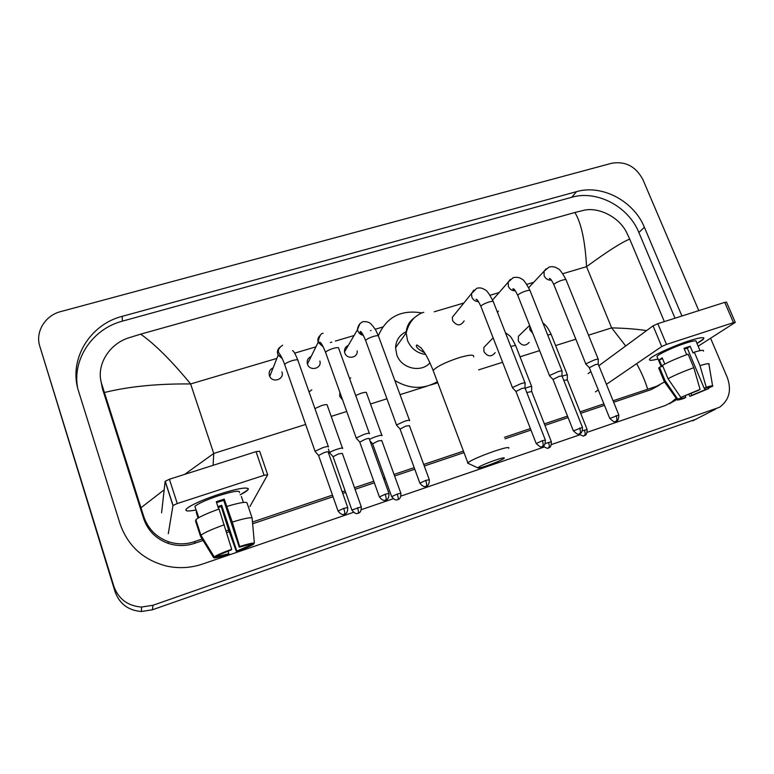 <?xml version="1.0" encoding="UTF-8"?>
<svg xmlns="http://www.w3.org/2000/svg" width="774" height="774" viewBox="0 0 774 774"><rect width="100%" height="100%" fill="white"/><g stroke="black" fill="none" stroke-linecap="round" stroke-linejoin="round"><path stroke-width="1.16" d="M710.58 338.267L727.27 377.412C731.817 390.202 729.234 400.158 719.52 407.279L152.981 605.268L141.507 607.048C127.739 605.945 118.528 599.037 113.865 586.344L39.813 346.268C35.043 331.93 45.163 315.434 60.749 311.583L611.837 163.227C625.527 161.021 635.889 166.497 642.923 179.655L698.787 310.626M696.387 419.092L152.381 609.796L141.439 611.508C128.31 610.463 119.525 603.875 115.074 591.752L39.813 346.268M681.923 315.995L644.384 227.275C633.79 200.988 601.92 184.144 576.543 191.642L122.186 316.353C89.542 324.529 68.131 360.065 78.6 391.305L120.018 523.727C127.787 545.883 143.277 559.989 166.468 566.046C178.678 568.697 190.723 568.029 202.585 564.043L353.457 512.349M587.34 432.231L665.05 405.605L677.027 399.374M361.429 509.621L393.153 498.756M401.029 496.057L543.938 447.091M551.562 444.489L579.765 434.824M675.005 318.201L638.86 232.49C628.411 206.465 596.87 189.814 571.744 197.273L122.408 321.142C93.132 328.669 72.388 358.381 77.516 387.358M669.558 403.786L676.234 398.252M100.823 380.257L102.4 388.567L143.587 518.454C147.737 530.5 155.893 538.791 168.045 543.319C176.82 546.231 185.634 546.25 194.487 543.367L203.059 540.475M226.637 532.541L229.21 531.67M252.634 523.785L333.043 496.714M342.766 493.444L345.697 492.458M355.072 489.303L374.345 482.812M383.952 479.57L385.346 479.106M394.614 475.991L414.758 469.199M424.268 466.006L464.013 452.616M505.035 438.81L530.964 430.083M544.944 425.371L568.097 417.573M580.684 413.335L604.484 405.324M613.666 402.228L651.069 389.641L659.313 385.229M664.537 381.969L656.516 386.294L613.076 400.777M603.894 403.864L580.094 411.865M567.516 416.102L544.364 423.881M530.384 428.583L504.464 437.3M463.442 451.097L423.697 464.458M414.196 467.651L394.043 474.423M384.775 477.539L383.391 478.003M373.784 481.234L354.511 487.717M345.136 490.871L342.205 491.848M332.481 495.118L252.479 522.024M228.63 530.045L226.134 530.877M202.13 538.975L195.145 541.432C186.205 544.557 177.265 544.635 168.335 541.674C156.038 537.079 147.795 528.565 143.625 516.142L101.936 384.707C95.386 366.131 108.602 344.024 129.035 337.745L140.675 334.155C154.81 344.082 171.46 360.674 190.627 383.952C157.606 383.623 128.881 386.468 104.442 392.505M664.344 321.597L629.717 239.098C621.57 242.339 607.184 251.531 586.547 266.672C585.163 241.091 581.274 223.028 574.889 212.492L140.675 334.155M574.889 212.492L583.741 210.315C598.37 206.755 619.142 216.923 626.669 232.568L629.717 239.098M184.667 474.385L213.74 453.458L213.121 465.319M647.635 389.158C645.284 381.263 641.636 372.768 636.683 363.654M625.702 345.968L611.644 327.886C624.782 328.166 636.431 329.076 646.59 330.595M140.994 507.734L164.185 489.797M689.034 340.87C697.432 338.18 702.328 337.183 703.711 337.88C704.514 338.654 702.27 340.502 696.968 343.404L703.721 338.751C704.592 336.787 699.696 337.503 689.034 340.87C675.151 345.339 656.255 353.795 651.166 357.743C647.509 360.703 649.792 361.119 658.035 358.991C651.524 360.703 648.709 360.781 649.589 359.204C651.118 356.233 672.916 346.036 689.034 340.87M698.167 346.21L735.281 322.39L733.491 322.632L724.745 302.363L726.544 302.17L735.223 322.255M666.491 344.42L661.702 346.539L653.062 325.835L657.823 323.677L666.491 344.42L733.491 322.632M595.448 391.857L598.273 389.932M606.419 384.349L661.702 346.539M657.823 323.677L724.745 302.363M653.062 325.835L598.873 365.705M590.881 371.588L588.105 373.629M684.322 349.064L687.273 348.165L704.234 388.384C707.659 387.348 709.119 387.145 708.597 387.764L708.094 387.426M704.475 388.316L705.095 389.786L691.85 395.301L690.998 393.26M686.693 354.695L684.003 348.3L687.235 347.197L690.185 346.268L693.011 352.973L694.317 352.151C701.157 350.119 704.195 349.78 703.421 351.144M657.3 357.24L656.981 356.466C658.103 354.289 673.893 346.916 685.541 343.182C693.281 340.724 696.852 340.202 696.223 341.634L700.044 350.641M664.789 364.07L662.196 357.84L659.216 359.813L661.973 366.441L659.477 367.263L665.011 380.566L677.724 399.152L681.497 397.865L681.246 397.256M659.022 368.84L658.684 368.027L659.477 367.263M662.467 365.328C669.065 361.69 677.618 357.985 688.115 354.192L693.804 367.698L700.064 389.37L698.071 390.493L680.83 397.391L668.03 378.709L662.467 365.328M664.585 382.037L664.121 381.389L665.011 380.566M668.03 378.709C674.696 375.177 683.287 371.501 693.804 367.698M688.725 394.227L689.934 396.365L691.85 395.301M705.095 389.786L708.81 388.519L708.694 387.871M708.81 388.519L689.934 396.365M685.164 395.833L685.803 397.372L683.906 398.436C678.875 400.013 676.64 400.4 677.192 399.597L677.724 399.152M680.83 397.391L700.064 389.37M685.803 397.372C682.281 398.446 680.791 398.658 681.314 398.029L681.497 397.865M704.234 388.384L706.246 387.261L700.006 365.618L694.317 352.151M700.006 365.618C706.856 363.538 709.864 363.132 709.052 364.39M706.246 387.261C711.364 385.675 713.502 385.346 712.661 386.265L708.336 387.997M687.273 348.165L690.185 346.268M659.216 359.813L662.554 358.71M495.07 460.23C485.617 463.597 479.841 466.122 477.732 467.806C477.616 468.522 480.741 467.806 487.117 465.667C495.225 462.813 500.817 460.433 503.913 458.537C505.374 457.231 502.432 457.792 495.07 460.23M468.58 463.539L467.806 462.726C471.879 459.833 480.77 455.963 494.47 451.136C505.112 447.633 509.843 446.685 508.682 448.301M406.573 331.524C399.713 334.678 396.046 340.067 395.562 347.681L396.791 354.86C401.28 368.521 421.104 373.213 429.967 362.812M378.322 335.742C386.487 316.992 401.038 309.397 421.975 312.957M437.358 381.669C423.523 389.622 409.34 389.206 394.788 380.421M598.331 359.446C598.563 358.884 597.286 359.039 594.5 359.91L586.237 363.625L586.034 364.341M618.774 414.854L598.263 364.196L595.496 364.554L589.314 367.718M562.108 371.191C562.35 370.601 561.005 370.765 558.064 371.684L549.859 375.39L549.743 376.058M582.416 427.258L562.021 375.99L559.099 376.358L553.013 379.492M498.388 311.09L497.547 312.561M464.148 320.91C460.636 326.222 456.795 326.144 452.616 320.659L452.335 317.253L455.354 313.518M525.149 383.188C525.411 382.559 523.988 382.733 520.873 383.691L512.727 387.397L512.688 388.026M545.302 439.913L525.033 388.026L521.947 388.413L515.968 391.509M357.143 350.835C358.294 357.859 346.975 359.881 344.827 353.002L344.536 351.889C344.246 348.822 345.494 346.665 348.31 345.417M409.533 420.756L409.62 420.659C409.92 419.934 408.237 420.137 404.56 421.259L396.607 424.936L396.791 425.439M429.231 479.503L409.407 425.642L405.76 426.097L400.071 429.086M319.856 361.032C322.207 368.501 309.823 371.714 307.501 364.206L307.442 364.032C306.639 360.52 307.878 358.004 311.158 356.495M369.45 433.721L369.469 433.682C369.788 432.927 368.008 433.14 364.119 434.33L356.233 437.987L356.485 438.452M388.887 493.261L369.227 438.723C369.459 438.181 368.172 438.345 365.367 439.206L359.775 442.148M281.881 371.897C284.764 379.086 272.932 383.507 269.749 376.396L269.429 375.632C268.539 372.042 269.778 369.45 273.135 367.844M328.495 446.956C328.747 446.201 326.851 446.434 322.806 447.672L315.037 451.271L315.299 451.735M328.205 452.055C328.389 451.513 327.015 451.697 324.093 452.597L318.588 455.499M529.145 342.408C525.352 346.452 521.744 345.968 518.309 340.966L518.406 336.293L520.999 333.768M587.079 429.377L567.332 379.831L563.801 380.46M567.419 375.197C567.555 374.587 565.784 374.916 562.098 376.193M495.186 352.605C491.432 357.211 487.688 356.891 483.953 351.648L483.876 347.439L486.904 344.304M551.301 441.615L531.68 391.489L526.813 392.573M531.786 386.807C531.806 386.129 529.59 386.613 525.12 388.258M342.582 399.897L339.825 396.482L339.834 392.215M400.806 493.096L381.746 440.493L378.08 440.996L372.623 443.821M381.93 435.694L381.969 435.636C383.565 433.914 371.878 437.591 369.527 439.545M342.592 448.475L342.592 448.475C344.353 446.559 330.769 450.961 329.647 452.664L329.879 453.08M361.226 506.641L342.331 453.38L338.441 453.912L333.072 456.708M332.975 456.428L351.967 510.221M219.303 494.16C236.36 488.82 246.016 486.991 248.299 488.684C248.677 489.855 245.968 491.896 240.172 494.809L247.815 489.981C249.422 486.44 239.911 487.833 219.303 494.16C205.545 498.756 195.406 503.032 188.885 506.989C183.235 510.956 185.625 511.953 196.074 509.969C187.782 511.595 184.551 511.256 186.37 508.944C190.984 504.967 201.966 500.033 219.303 494.16M249.886 506.602L267.669 474.762L264.098 475.304L256.049 451.648L259.648 451.213L267.611 474.588M177.265 503.535L172.96 505.577L165.143 481.331L169.409 479.241L177.265 503.535L264.098 475.304M168.287 533.702L172.96 505.577M169.409 479.241L256.049 451.648M165.143 481.331L161.582 512.794M216.585 502.645L223.725 500.323L239.263 547.179L254.375 543.154C253.098 542.719 248.202 543.851 239.669 546.541L232.268 522.082L224.228 499.104L216.275 501.707L218.732 509.137M248.531 544.799L248.87 545.815L236.805 551.049L221.664 505.325L217.91 506.631M195.358 507.783L194.903 506.38C198.241 503.487 206.184 499.917 218.732 495.67C233.671 491.074 240.579 490.058 239.447 492.632M198.754 517.671L196.538 510.888L196.17 512.136L198.105 518.058M218.191 507.512L221.19 506.477L228.456 529.571L236.428 551.649L236.805 551.049M196.161 520.67L195.493 520.892L200.534 536.372L213.759 557.822L218.607 556.167L218.374 555.461M195.851 519.702C198.986 517.022 206.726 513.452 219.071 509.011L231.697 549.259L231.329 549.888L214.243 556.874L200.93 535.279L195.851 519.702M200.93 535.279C204.113 532.735 211.902 529.232 224.276 524.762M248.87 545.815L253.64 544.19L253.572 543.425M253.64 544.19C250.757 546.018 245.019 548.505 236.428 551.649M228.195 551.069L228.707 554.29C220.367 556.941 215.385 558.122 213.759 557.822M214.243 556.874C216.933 555.074 222.757 552.539 231.697 549.259M229.056 553.7L218.607 556.167M241.372 496.453L243.375 502.442M227.053 506.38C238.924 502.829 245.571 501.629 246.983 502.79L252.131 518.116L254.375 543.154M232.268 522.082C244.139 518.445 250.766 517.119 252.131 518.116M239.263 547.179L239.669 546.541M223.725 500.323L224.228 499.104M221.19 506.477L221.664 505.325M196.17 512.136L196.867 511.904M588.501 335.19L611.644 327.886L586.547 266.672L562.785 273.706M305.643 424.452L213.74 453.458L190.627 383.952L276.889 358.401M280.594 357.298L281.504 357.037M294.701 353.128L315.927 346.839M330.382 342.553L331.804 342.127M335.394 341.073L354.057 335.539M370.504 330.662L371.085 330.498M375.245 329.26L382.627 327.073M434.224 311.796L463.849 303.021M490.019 295.262L499.085 292.582M526.765 284.377L533.683 282.326M331.195 416.393L346.733 411.487M370.494 403.989L386.952 398.794M400.042 394.663L426.619 386.274M430.963 384.91L437.765 382.762M478.593 369.875L502.616 362.29M520.031 356.804L539.604 350.622M555.606 345.572L575.837 339.186M113.865 586.344L115.074 591.752M152.981 605.268L152.381 609.796M715.64 409.107L692.633 420.863M122.408 321.142L122.186 316.353M571.744 197.273L576.543 191.642M638.86 232.49L644.384 227.275M651.069 389.641L656.516 386.294M194.487 543.367L195.145 541.432M143.587 518.454L143.625 516.142M102.4 388.567L101.936 384.707M473.591 356.843C474.385 354.357 469.489 354.656 458.885 357.752C445.331 362.309 436.749 366.537 433.14 370.446L433.711 371.984M413.984 318.124C409.049 321.732 406.456 326.657 406.186 332.907L407.482 340.357C410.926 348.445 416.993 353.176 425.69 354.531M616.123 415.561C617.13 418.395 617.13 420.282 616.114 421.22L616.414 421.114C615.823 420.64 618.629 422.575 618.832 414.999L609.786 418.492M598.205 359.136L566.191 280.149C566.326 279.385 565.01 279.395 562.234 280.169L561.866 280.285C557.551 281.775 554.881 283.216 553.855 284.609L554.039 285.084M551.427 280.169C548.098 280.372 545.67 278.911 544.132 275.776L544.093 271.2L546.067 268.83M579.61 428.003C580.616 430.866 580.655 432.763 579.716 433.682L580.026 433.566C579.416 433.13 582.3 434.949 582.474 427.412L573.379 430.895M561.982 370.862L530.161 290.956C530.306 290.144 528.923 290.153 525.981 290.966L525.604 291.082C521.366 292.553 518.735 293.965 517.729 295.329L517.922 295.832M515.368 290.821C512.117 290.86 509.776 289.37 508.344 286.341L508.16 282.191L510.327 279.346M542.342 440.696C543.348 443.599 543.425 445.495 542.564 446.395L542.884 446.279C542.255 445.892 545.206 447.585 545.36 440.077L542.342 440.696L536.198 443.56M525.014 382.83L493.406 301.976C493.57 301.125 492.1 301.125 488.994 301.986L488.617 302.112C484.437 303.543 481.854 304.937 480.857 306.281L481.07 306.814M478.555 301.667C475.41 301.541 473.175 300.031 471.84 297.119L471.53 293.52L473.862 290.066M425.719 480.431C426.735 483.431 426.938 485.346 426.339 486.178L426.803 485.995C426.164 485.985 429.483 486.362 429.299 479.687L425.719 480.431L419.876 483.179M409.465 420.253L378.583 336.429C378.776 335.432 377.044 335.442 373.387 336.438L372.981 336.564C369.005 337.909 366.557 339.215 365.609 340.483L365.841 341.102M363.374 335.365C360.694 334.803 358.836 333.284 357.82 330.788L357.501 329.608L359.881 323.638M385.162 494.247C386.178 497.285 386.429 499.211 385.916 500.014L386.39 499.83C385.742 499.82 389.09 500.217 388.954 493.464L385.162 494.247L379.415 496.956M369.314 433.256L338.712 348.397C338.915 347.352 337.087 347.352 333.217 348.406L332.801 348.542C328.902 349.848 326.483 351.125 325.564 352.363L325.796 353.012M323.309 347.004L318.162 342.292C317.398 339.496 318.104 337.174 320.272 335.326M343.714 508.373C344.72 511.44 345.02 513.375 344.614 514.149L345.098 513.965C344.44 513.955 347.816 514.371 347.729 507.531L343.714 508.373L338.064 511.034M328.311 446.54L298 360.607C298.213 359.523 296.278 359.533 292.185 360.636L291.759 360.771C287.928 362.048 285.548 363.296 284.648 364.506L284.88 365.183M282.375 358.826L277.808 354.415C276.976 351.609 277.634 349.229 279.801 347.284M584.38 430.102C585.347 432.869 585.376 434.698 584.467 435.578L584.747 435.472C584.138 435.065 586.963 436.826 587.127 429.522L582.532 430.779M567.303 374.897L551.34 334.881C551.523 334.262 550.314 334.32 547.721 335.055M532.744 333.304L529.861 329.898L529.716 325.651M548.456 442.38C549.434 445.176 549.501 447.004 548.66 447.875L548.96 447.759C548.369 447.343 551.175 449.084 551.359 441.761L545.38 443.541M531.661 386.497L515.803 346.017C515.968 345.31 514.458 345.446 511.266 346.423L510.84 346.568M397.265 494.044C398.242 496.976 398.475 498.824 397.952 499.607L398.397 499.433C397.749 499.424 401.009 499.83 400.874 493.28L397.265 494.044L391.673 496.656M381.834 435.249L366.46 392.853C366.653 391.992 364.806 392.157 360.897 393.337L355.701 395.495M358.198 513.268L358.749 513.046C358.091 513.056 361.41 513.394 361.284 506.825L351.899 510.027C355.779 515.378 358.168 513.007 357.627 513.423L358.285 513.22C358.72 512.465 358.449 510.608 357.472 507.647M342.447 448.069L327.209 405.16C327.412 404.26 325.457 404.434 321.345 405.673L314.921 408.585M141.507 607.048L141.439 611.508M670.729 402.973L676.834 399.519M168.045 543.319L168.335 541.674M661.228 366.683L656.981 356.466M664.189 381.292L658.684 368.027M677.192 399.597L664.121 381.389M712.573 385.752L708.965 364.486M477.732 467.806L467.525 463.055M424.665 352.847C417.67 349.064 415.087 346.423 416.915 344.943L421.114 347.952L424.113 351.986C426.687 355.837 429.696 361.99 433.14 370.446L467.806 462.726M395.562 347.681L406.186 332.907C407.724 326.638 410.53 321.51 414.612 317.524C418.831 314.234 421.878 312.512 423.755 312.357M565.997 279.675C562.214 272.554 559.457 268.849 557.725 268.559C555.19 266.749 552.278 266.266 549.008 267.107L544.093 271.2L528.69 287.676M551.04 279.685L549.327 278.417C549.917 278.911 550.266 277.382 553.855 284.609L585.831 364.012M589.198 367.553L585.792 364.09M615.93 421.308L615.243 421.482C614.933 422.517 613.095 421.472 609.728 418.347L589.227 367.495M598.215 363.993L598.263 359.533M529.958 290.453C526.059 283.081 523.398 279.356 521.986 279.288C520.099 277.489 517.177 276.928 513.23 277.605L508.16 282.191L492.593 300.012M514.971 290.279C513.065 289.389 512.436 288.886 513.085 288.75C513.684 289.341 513.83 287.386 517.729 295.329L549.53 375.709M552.888 379.308L549.482 375.796M579.552 433.759L578.836 433.943C578.517 434.988 576.678 433.924 573.311 430.741L552.926 379.26M561.972 375.767L562.04 371.288M493.193 301.444C489.4 293.936 486.556 289.989 484.659 289.621C482.163 287.928 479.522 287.493 476.726 288.305L471.53 293.52L452.335 317.253M478.148 301.076L476.078 299.248C476.62 299.935 476.513 297.322 480.857 306.281L512.465 387.658M515.832 391.315L512.417 387.735M542.41 446.472L541.674 446.656C541.345 447.711 539.507 446.627 536.14 443.396L515.871 391.257M524.985 387.784L525.072 383.275M378.351 335.81L375.854 330.324L372.913 326.096C371.801 325.67 370.707 320.9 362.706 321.742C359.513 323.406 357.781 326.028 357.501 329.608L344.536 351.889M363.006 334.697C360.916 333.691 359.978 332.617 360.171 331.485C361.11 331.156 362.929 334.155 365.609 340.483L396.54 425.013M399.926 428.854L396.482 425.1M426.213 486.246L425.642 486.401C426.155 485.995 423.765 488.355 419.808 482.986L399.964 428.796M307.442 364.032L318.162 342.292C317.979 343.143 319.352 332.946 323.106 333.362M322.981 346.336C320.32 344.662 319.188 343.279 319.575 342.195C320.717 341.963 322.71 345.349 325.564 352.363L356.224 437.997M359.62 441.915L356.166 438.094M385.81 500.072L385.22 500.236C385.723 499.83 383.304 502.21 379.347 496.753L359.658 441.848M292.504 350.69C293.452 350.574 295.204 353.66 297.758 359.939M282.665 345.223C276.831 349.084 278.35 352.315 279.191 353.37C281.001 355.721 282.82 359.426 284.648 364.506L315.037 451.271M318.433 455.247L314.97 451.368M344.517 514.207L343.898 514.371C344.42 513.965 341.953 516.364 337.986 510.83L318.482 455.18M282.084 358.198L278.147 355.218L269.749 376.396M347.661 507.328L328.186 452.074M551.194 334.503C547.47 326.135 544.054 323.803 542.961 323.097M518.406 336.293L529.619 325.409M567.294 379.637L567.352 375.274M578.913 433.933C586.053 438.074 583.064 434.785 584.302 435.656M515.648 345.62C512.649 339.525 510.501 336.129 509.195 335.413L505.441 332.772M483.876 347.439L493.125 337.861M531.632 391.276L531.719 386.894M543.087 446.182C550.237 450.4 547.247 447.062 548.505 447.943M339.593 395.698L340.55 394.227M372.478 443.608L370.011 440.89M397.846 499.656L397.294 499.811C397.826 499.414 395.417 501.726 391.605 496.473L372.526 443.55M349.567 378.496L350.767 377.906M332.936 456.486L329.589 452.751M309.029 391.886L311.806 389.873M328.369 449.065L329.647 452.664M165.22 481.186L173.047 505.441M196.412 511.014L194.903 506.38"/></g></svg>
